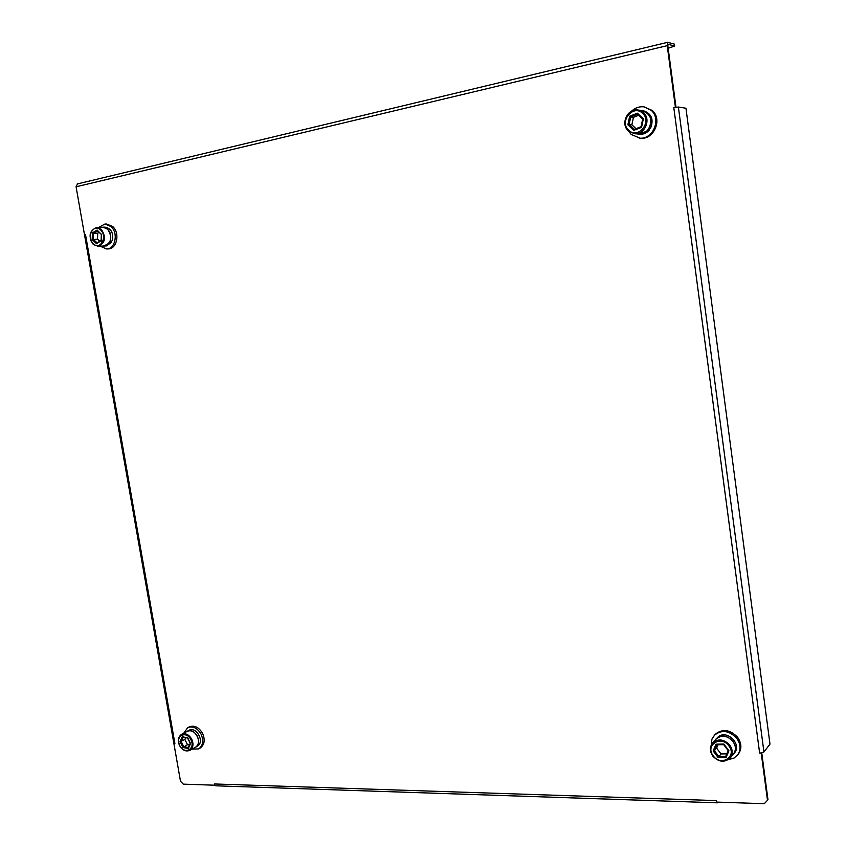 <?xml version="1.0" encoding="UTF-8"?>
<svg xmlns="http://www.w3.org/2000/svg" width="846" height="846" viewBox="0 0 846 846"><rect width="100%" height="100%" fill="white"/><g stroke="black" fill="none" stroke-linecap="round" stroke-linejoin="round"><path stroke-width="1.27" d="M716.721 802.103L717.376 802.822L215.878 785.818L214.63 785.204L214.408 783.967L716.34 800.591L716.551 802.093L764.319 803.7L767.491 800.295L761.22 753.067L759.634 753.035L673.797 107.601L675.404 107.252L667.219 45.663L76.077 186.797L84.515 234.818L85.509 234.596L174.911 743.676L173.906 743.655L180.505 781.26L183.318 784.147L214.63 785.204M214.81 785.088L214.408 783.967M767.491 800.295L767.967 799.629L761.749 752.855M675.986 107.209L667.832 45.832L668.139 44.278L674.685 46.075L674.431 44.129L667.706 42.311L667.219 45.663M673.797 107.601L678.386 107.03L685.947 108.235L769.987 744.131L763.938 751.935L761.22 753.067M761.315 752.929L759.634 753.035M174.911 743.676L173.853 743.327L84.515 234.818M84.727 234.807L85.509 234.596M76.077 186.797L77.483 183.942M668.15 48.243L674.685 46.075M717.376 802.822L718.106 802.145M195.384 747.304L195.489 747.304C198.789 744.818 199.392 741.096 197.277 736.105C194.432 731.462 191.08 729.865 187.22 731.325L181.626 734.317C185.496 732.858 188.859 734.465 191.714 739.129C193.84 744.163 193.237 747.896 189.906 750.339C185.856 751.893 182.408 750.328 179.585 745.643C177.438 740.631 178.125 736.855 181.626 734.317C178.242 736.739 177.618 740.493 179.754 745.548C184.365 755.171 195.976 749.027 190.826 739.615C186.173 729.939 174.657 736.21 179.786 745.538M185.697 737.712L184.872 739.51L187.495 744.628L183.011 747.547L180.008 741.678L182.281 736.707L187.495 737.945M187.495 744.628L189.462 744.966M184.872 739.51L180.008 741.678M182.281 736.707L187.717 737.987M190.265 743.348L188.298 748.456L183.011 747.547M187.579 737.606L190.361 743.148M183.762 733.175L187.685 727.687L189.176 726.904C194.305 724.98 198.747 727.095 202.532 733.249C205.345 739.89 204.542 744.829 200.132 748.076L198.662 748.9L192.042 749.154M187.685 727.687C192.814 725.773 197.266 727.898 201.052 734.053C203.865 740.705 203.072 745.654 198.662 748.9M189.906 750.339L195.468 747.261C203.304 743.486 194.654 726.777 187.199 731.272L186.585 731.663M196.505 746.722L197.171 746.309M195.489 747.304L198.26 745.601C204.51 740.525 195.764 726.154 188.996 730.32L187.199 731.272M712.85 756.017C709.699 751.269 709.614 746.912 712.607 742.947C709.583 746.976 709.646 751.364 712.808 756.091C718.719 762.204 724.504 762.838 730.183 757.995L733.376 754.135C736.179 750.201 736.041 745.929 732.943 741.329C727.137 735.364 721.458 734.656 715.906 739.214L712.607 742.947C718.201 738.368 723.912 739.087 729.749 745.104C732.858 749.736 733.006 754.04 730.183 757.995C724.599 762.775 718.846 762.14 712.903 756.081M718 744.734L716.604 748.097L721.004 753.934L718.201 757.667L713.167 750.973L715.98 744.173L716.731 744.755L723.679 744.607M721.004 753.934L726.777 753.871M716.604 748.097L714.384 750.666L713.167 750.973M715.98 744.173L723.859 744.046L728.924 750.772L726.08 757.582L718.201 757.667M716.826 744.755L714.384 750.666L718.793 756.536L725.699 756.461L726.08 757.582M711.264 744.998L711.941 739.129L715.029 734.465C722.41 728.448 729.939 729.4 737.627 737.3C741.731 743.38 741.931 749.038 738.241 754.262L734.095 758.048L728.385 759.634M714.151 735.449C721.543 729.432 729.083 730.384 736.781 738.304C740.895 744.395 741.096 750.053 737.395 755.288M732.721 754.928L733.419 754.167C741.054 745.908 726.693 730.976 717.62 737.649L715.208 740.007M733.419 754.167L734.444 752.94C742.058 744.692 727.729 729.791 718.666 736.454L715.853 739.171M628.324 130.887C620.266 123.95 627.616 107.971 638.021 110.022C627.499 107.971 620.181 124.034 628.345 130.929L634.288 133.657L638.286 134.049C648.48 135.677 655.438 119.931 647.423 113.195L642.008 110.593L638.021 110.022L643.468 112.645C651.536 119.423 644.546 135.286 634.288 133.657L628.398 130.95M638.54 115.31L633.432 117.319L631.867 124.785L627.88 124.806L629.657 116.24L630.693 116.96L629.128 124.478L634.32 129.332L633.802 130.358L627.88 124.806M631.867 124.785L636.023 128.677M633.432 117.319L630.693 116.96L637.429 114.273L642.717 119.17L641.067 126.731L641.554 127.355L633.802 130.358M629.657 116.24L637.398 113.195L637.429 114.273M637.398 113.195L643.372 118.757L642.664 119.138L641.067 126.731L634.278 129.353M631.74 111.048C635.367 107.685 639.481 106.3 644.102 106.882L652.245 110.466C662.883 119.392 653.704 140.246 640.2 138.184L631.243 134.503L628.641 131.193M644.102 106.882L651.198 110.318C661.858 119.254 652.668 140.15 639.142 138.088M637.175 133.943L646.439 131.521L649.294 130.051L648.702 129.501M638.286 134.123L639.555 134.25C643.351 134.525 646.598 133.118 649.294 130.051M648.036 129.914C653.154 120.544 651.156 114.083 642.019 110.53L643.298 110.71C651.505 113.48 653.937 119.307 650.595 128.169L647.994 129.872M642.019 110.53L640.834 110.424M96.74 227.479C89.274 230.662 88.111 236.309 93.25 244.399L98.125 246.302L104.396 245.975C111.598 242.76 112.666 237.123 107.579 229.076L103.032 227.257L96.74 227.479L101.309 229.298C106.406 237.398 105.348 243.056 98.125 246.302L93.441 244.452M99.077 232.354L97.724 233.147L97.502 239.122L92.172 239.661L92.426 232.83L93.451 233.316L93.229 239.312L97.11 242.876M97.502 239.122L99.86 241.279M97.724 233.147L93.451 233.316L97.512 230.937M101.108 240.592L96.634 243.754L92.172 239.661M92.426 232.83L97.142 230.07L101.372 234.353M101.287 240.497L96.634 243.754M97.142 230.07L101.509 234.479M98.696 227.405L104.872 224.063L106.543 224.021L112.581 226.432C120.185 232.703 117.076 248.999 108.351 248.893L106.691 248.978L100.092 246.197M104.872 224.063L110.911 226.485C118.525 232.777 115.416 249.084 106.691 248.978M103.646 246.017L111.778 242.136L111.059 241.48M104.407 246.027L106.416 245.922L111.778 242.136M109.779 242.231C112.106 234.046 109.853 229.033 103.032 227.204L105.041 227.14C111.154 228.42 113.618 232.904 112.423 240.592L109.737 242.199M103.032 227.204L102.26 227.288M763.938 751.935L678.386 107.03M190.593 743.486L188.298 748.456M183.043 737.268L181.076 741.561L183.709 746.701L188.288 747.494M713.263 755.88C720.993 766.973 737.437 756.504 728.84 745.823C720.961 734.709 704.729 745.326 713.263 755.88M723.859 744.046L728.924 750.772M725.709 756.461L728.163 750.582L725.678 756.504M628.673 130.21C637.895 139.653 652.594 121.972 642.569 113.322C633.199 103.942 618.754 121.676 628.673 130.21M643.372 118.757L641.554 127.355M634.331 129.343L641.067 126.731M642.674 119.138L637.482 114.295M93.272 243.891C100.293 250.881 107.971 236.235 100.526 229.911C93.43 222.974 85.89 237.631 93.272 243.891M101.626 234.162L101.361 241.015M77.198 183.973L667.706 42.311M182.863 737.236L187.526 738.019M187.505 737.987L190.255 743.327M190.234 743.285L188.214 747.663M716.731 744.755L723.69 744.649L728.184 750.614M101.108 240.55L96.994 242.939M97.375 230.799L101.34 234.437M101.34 234.416L101.108 240.624"/></g></svg>
